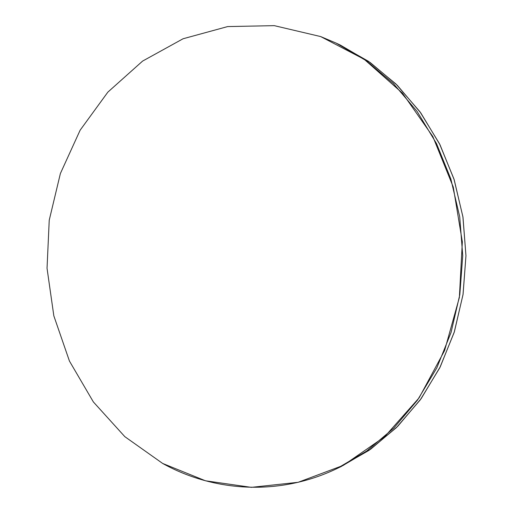 <?xml version="1.0" encoding="UTF-8"?>
<svg xmlns="http://www.w3.org/2000/svg" width="513" height="513" viewBox="0 0 513 513"><rect width="100%" height="100%" fill="white"/><g stroke="black" fill="none" stroke-linecap="round" stroke-linejoin="round"><path stroke-width="0.77" d="M162.666 463.451L205.45 480.777L251.338 487.35L298.143 482.303L343.421 465.323L384.583 436.794L419.07 397.889L444.598 350.552L459.372 297.469L462.341 241.835L453.268 187.065L432.831 136.529L402.474 93.174L364.268 59.335L320.67 36.57L274.282 25.65L227.65 26.58L183.083 38.757L142.601 61.085L107.858 92.128L80.131 130.199L60.387 173.509L49.235 220.173L47.036 268.267L53.839 315.873L69.441 361.062L93.366 401.935L124.813 436.646L162.666 463.451C214.607 492.281 279.732 495.975 336.701 468.683L366.641 451.074L393.862 428.041L417.505 400.102L436.794 367.949L451.062 332.475L459.815 294.686L462.732 255.731L459.712 216.775L450.863 179.011L436.499 143.569L417.127 111.475L393.413 83.593L366.128 60.637L336.143 43.105L320.67 36.57L274.282 25.65L227.65 26.58L183.083 38.757L142.601 61.085L107.858 92.128L80.131 130.199L60.387 173.509L49.235 220.173L47.036 268.267L53.839 315.873L69.441 361.062L93.366 401.935L124.813 436.646L162.666 463.451M336.143 43.105L340.465 45.15L370.206 62.528L397.254 85.28L420.769 112.898L439.968 144.685L454.204 179.781L462.976 217.159L465.964 255.724L463.072 294.295L454.403 331.699L440.257 366.827L421.141 398.665L397.703 426.341L370.713 449.164L341.017 466.625L336.701 468.683M338.856 467.638L368.994 450.369L396.427 427.605L420.282 399.858L439.756 367.84L454.172 332.43L463.015 294.674L465.964 255.724L462.912 216.781L453.973 179.05L439.461 143.678L419.903 111.706L395.978 84.023L368.481 61.329L338.304 44.144"/></g></svg>
